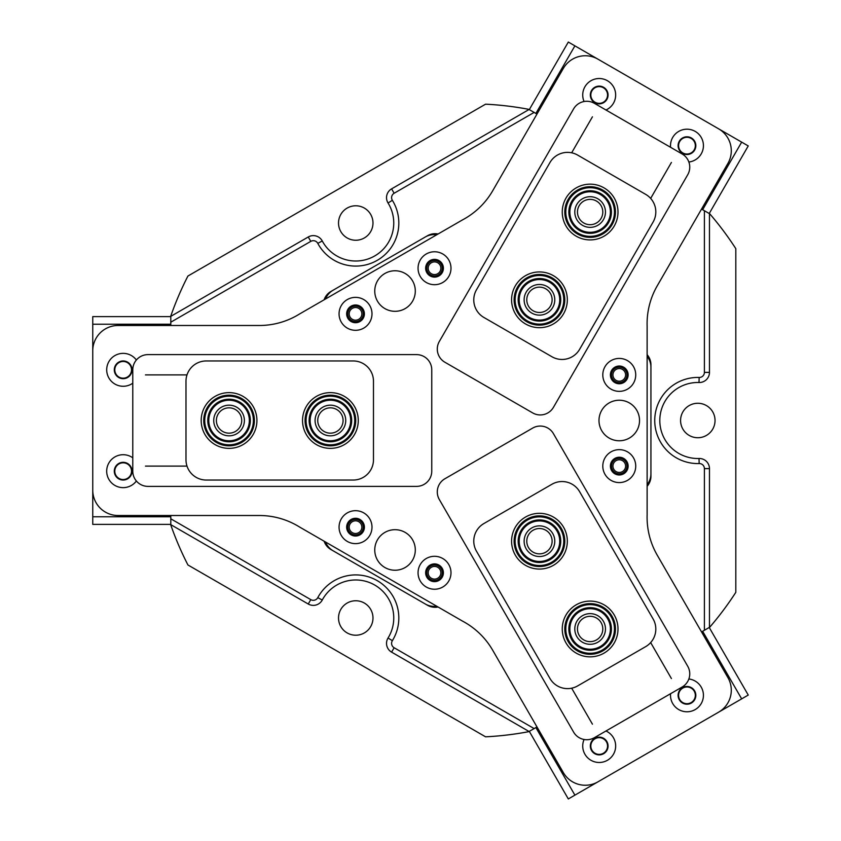 <?xml version="1.0" encoding="UTF-8"?>
<svg xmlns="http://www.w3.org/2000/svg" width="841" height="841" viewBox="0 0 841 841"><rect width="100%" height="100%" fill="white"/><g stroke="black" fill="none" stroke-linecap="round" stroke-linejoin="round"><path stroke-width="1.26" d="M426.797 268.237A7.727 7.727 0 0 0 434.524 275.964A7.727 7.727 0 0 0 442.25 268.237A7.727 7.727 0 0 0 434.524 260.51A7.727 7.727 0 0 0 426.797 268.237M428.185 268.237A6.339 6.339 0 0 0 434.524 274.565A6.339 6.339 0 0 0 440.863 268.237A6.339 6.339 0 0 0 434.524 261.898A6.339 6.339 0 0 0 428.185 268.237M347.806 313.84A7.727 7.727 0 0 0 355.533 321.567A7.727 7.727 0 0 0 363.259 313.84A7.727 7.727 0 0 0 355.533 306.113A7.727 7.727 0 0 0 347.806 313.84M349.194 313.84A6.339 6.339 0 0 0 355.533 320.179A6.339 6.339 0 0 0 361.861 313.84A6.339 6.339 0 0 0 355.533 307.512A6.339 6.339 0 0 0 349.194 313.84M347.806 527.16A7.727 7.727 0 0 0 355.533 534.887A7.727 7.727 0 0 0 363.259 527.16A7.727 7.727 0 0 0 355.533 519.433A7.727 7.727 0 0 0 347.806 527.16M349.194 527.16A6.339 6.339 0 0 0 355.533 533.488A6.339 6.339 0 0 0 361.861 527.16A6.339 6.339 0 0 0 355.533 520.821A6.339 6.339 0 0 0 349.194 527.16M426.797 572.763A7.727 7.727 0 0 0 434.524 580.49A7.727 7.727 0 0 0 442.25 572.763A7.727 7.727 0 0 0 434.524 565.036A7.727 7.727 0 0 0 426.797 572.763M428.185 572.763A6.339 6.339 0 0 0 434.524 579.102A6.339 6.339 0 0 0 440.863 572.763A6.339 6.339 0 0 0 434.524 566.435A6.339 6.339 0 0 0 428.185 572.763M611.533 466.103A7.727 7.727 0 0 0 619.26 473.83A7.727 7.727 0 0 0 626.987 466.103A7.727 7.727 0 0 0 619.26 458.377A7.727 7.727 0 0 0 611.533 466.103M612.931 466.103A6.339 6.339 0 0 0 619.26 472.442A6.339 6.339 0 0 0 625.599 466.103A6.339 6.339 0 0 0 619.26 459.775A6.339 6.339 0 0 0 612.931 466.103M611.533 374.897A7.727 7.727 0 0 0 619.26 382.623A7.727 7.727 0 0 0 626.987 374.897A7.727 7.727 0 0 0 619.26 367.17A7.727 7.727 0 0 0 611.533 374.897M612.931 374.897A6.339 6.339 0 0 0 619.26 381.225A6.339 6.339 0 0 0 625.599 374.897A6.339 6.339 0 0 0 619.26 368.558A6.339 6.339 0 0 0 612.931 374.897M529.294 109.635L568.316 42.05L574.897 45.856L535.875 113.43L536.979 114.071L534.13 112.421L394.135 193.251A5.067 5.067 0 0 0 392.358 200.316A43.07 43.07 0 0 1 366.245 264.789A43.07 43.07 0 0 1 317.793 243.364A5.067 5.067 0 0 0 310.792 241.367L170.797 322.198L170.797 325.488L170.797 324.216L92.752 324.216L92.752 316.615L170.797 316.615M170.797 322.198L170.797 316.342L308.258 236.983A10.134 10.134 0 0 1 322.261 240.968A38.003 38.003 0 0 0 393.756 223.012A38.003 38.003 0 0 0 388.048 202.986A10.134 10.134 0 0 1 391.601 188.868L529.063 109.498L534.13 112.421M170.797 524.385L92.752 524.385L92.752 516.784L170.797 516.784L170.797 515.512L170.797 518.802L310.792 599.633A5.067 5.067 0 0 0 317.793 597.636A43.07 43.07 0 0 1 398.823 617.988A43.07 43.07 0 0 1 392.358 640.684A5.067 5.067 0 0 0 394.135 647.749L534.13 728.579L536.979 726.929L535.875 727.57L574.897 795.144L568.316 798.95L529.294 731.365M534.13 728.579L529.063 731.502L391.601 652.132A10.134 10.134 0 0 1 388.048 638.014A38.003 38.003 0 0 0 365.015 581.12A38.003 38.003 0 0 0 322.261 600.032A10.134 10.134 0 0 1 308.258 604.017L170.797 524.658L170.797 518.802M338.524 617.988A17.23 17.23 0 0 0 355.754 635.218A17.23 17.23 0 0 0 372.983 617.988A17.23 17.23 0 0 0 355.754 600.758A17.23 17.23 0 0 0 338.524 617.988M680.579 420.5A17.23 17.23 0 0 0 697.809 437.73A17.23 17.23 0 0 0 715.039 420.5A17.23 17.23 0 0 0 697.809 403.27A17.23 17.23 0 0 0 680.579 420.5M338.524 223.012A17.23 17.23 0 0 0 355.754 240.242A17.23 17.23 0 0 0 372.983 223.012A17.23 17.23 0 0 0 355.754 205.782A17.23 17.23 0 0 0 338.524 223.012M438.077 233.998A15.201 15.201 0 0 0 427.47 235.743L330.912 291.48A15.201 15.201 0 0 0 324.111 299.795M709.226 627.481L748.248 695.065L741.667 698.871L702.645 631.286L701.552 631.917L704.401 630.277L704.401 468.616A5.067 5.067 0 0 0 699.165 463.549A43.07 43.07 0 0 1 654.74 420.5A43.07 43.07 0 0 1 699.165 377.451A5.067 5.067 0 0 0 704.401 372.384L704.401 210.723L701.552 209.083L702.645 209.714L741.667 142.129L748.248 145.935L709.226 213.519M647.128 486.298A15.201 15.201 0 0 0 650.934 476.237L650.934 364.763A15.201 15.201 0 0 0 647.128 354.702M324.111 541.205A15.201 15.201 0 0 0 330.912 549.52L427.47 605.257A15.201 15.201 0 0 0 438.077 607.002M529.063 731.502L528.768 731.67A316.721 316.721 0 0 1 485.572 736.821L187.932 564.973A316.721 316.721 0 0 1 170.797 524.994L170.797 524.658M704.401 210.723L709.762 213.824A316.721 316.721 0 0 1 735.812 248.652L735.812 592.348A316.721 316.721 0 0 1 709.762 627.176L704.401 630.277M170.797 316.342L170.797 316.006A316.721 316.721 0 0 1 187.932 276.027L485.572 104.179A316.721 316.721 0 0 1 528.768 109.33L529.063 109.498M709.468 213.656L709.468 372.384A10.134 10.134 0 0 1 699.008 382.508A38.003 38.003 0 0 0 659.807 420.5A38.003 38.003 0 0 0 699.008 458.492A10.134 10.134 0 0 1 709.468 468.616L709.468 627.344M597.793 198.76A15.327 15.327 0 0 0 576.852 204.374A15.327 15.327 0 0 0 582.466 225.304A15.327 15.327 0 0 0 603.407 219.701A15.327 15.327 0 0 0 597.793 198.76M596.469 201.062A12.668 12.668 0 0 0 579.155 205.698A12.668 12.668 0 0 0 583.801 223.002A12.668 12.668 0 0 0 601.105 218.366A12.668 12.668 0 0 0 596.469 201.062M547.123 286.529A15.327 15.327 0 0 0 526.182 292.142A15.327 15.327 0 0 0 531.796 313.083A15.327 15.327 0 0 0 552.726 307.47A15.327 15.327 0 0 0 547.123 286.529M545.788 288.831A12.668 12.668 0 0 0 528.484 293.467A12.668 12.668 0 0 0 533.12 310.781A12.668 12.668 0 0 0 550.424 306.135A12.668 12.668 0 0 0 545.788 288.831M597.793 642.24A15.327 15.327 0 0 0 603.407 621.299A15.327 15.327 0 0 0 582.466 615.696A15.327 15.327 0 0 0 576.852 636.626A15.327 15.327 0 0 0 597.793 642.24M596.469 639.938A12.668 12.668 0 0 0 601.105 622.634A12.668 12.668 0 0 0 583.801 617.998A12.668 12.668 0 0 0 579.155 635.302A12.668 12.668 0 0 0 596.469 639.938M547.123 554.471A15.327 15.327 0 0 0 552.726 533.53A15.327 15.327 0 0 0 531.796 527.917A15.327 15.327 0 0 0 526.182 548.858A15.327 15.327 0 0 0 547.123 554.471M545.788 552.169A12.668 12.668 0 0 0 550.424 534.865A12.668 12.668 0 0 0 533.12 530.219A12.668 12.668 0 0 0 528.484 547.533A12.668 12.668 0 0 0 545.788 552.169M213.73 420.5A15.327 15.327 0 0 0 229.057 435.827A15.327 15.327 0 0 0 244.384 420.5A15.327 15.327 0 0 0 229.057 405.173A15.327 15.327 0 0 0 213.73 420.5M216.389 420.5A12.668 12.668 0 0 0 229.057 433.168A12.668 12.668 0 0 0 241.724 420.5A12.668 12.668 0 0 0 229.057 407.832A12.668 12.668 0 0 0 216.389 420.5M315.081 420.5A15.327 15.327 0 0 0 330.408 435.827A15.327 15.327 0 0 0 345.735 420.5A15.327 15.327 0 0 0 330.408 405.173A15.327 15.327 0 0 0 315.081 420.5M317.74 420.5A12.668 12.668 0 0 0 330.408 433.168A12.668 12.668 0 0 0 343.075 420.5A12.668 12.668 0 0 0 330.408 407.832A12.668 12.668 0 0 0 317.74 420.5M325.509 542.014A17.735 17.735 0 0 0 333.11 550.781L425.273 603.996A17.735 17.735 0 0 0 436.668 606.193M384.894 273.483A20.268 20.268 0 0 0 377.472 301.173A20.268 20.268 0 0 0 405.162 308.594A20.268 20.268 0 0 0 412.584 280.905A20.268 20.268 0 0 0 384.894 273.483M436.668 234.807A17.735 17.735 0 0 0 425.273 237.004L333.11 290.219A17.735 17.735 0 0 0 325.509 298.986M647.128 484.679A17.735 17.735 0 0 0 650.934 473.704L650.934 367.296A17.735 17.735 0 0 0 647.128 356.321M563.596 527.265A27.869 27.869 0 0 1 553.389 565.331A27.869 27.869 0 0 1 515.323 555.134A27.869 27.869 0 0 1 525.52 517.057A27.869 27.869 0 0 1 563.596 527.265M614.266 615.034A27.869 27.869 0 0 1 604.069 653.1A27.869 27.869 0 0 1 565.993 642.902A27.869 27.869 0 0 1 576.19 604.826A27.869 27.869 0 0 1 614.266 615.034M483.911 523.533A20.268 20.268 0 0 0 476.49 551.223L549.972 678.487A20.268 20.268 0 0 0 577.651 685.909L645.678 646.634A20.268 20.268 0 0 0 653.1 618.944L579.617 491.68A20.268 20.268 0 0 0 551.927 484.258L483.911 523.533M515.323 285.866A27.869 27.869 0 0 1 553.389 275.669A27.869 27.869 0 0 1 563.596 313.735A27.869 27.869 0 0 1 525.52 323.943A27.869 27.869 0 0 1 515.323 285.866M565.993 198.098A27.869 27.869 0 0 1 604.069 187.9A27.869 27.869 0 0 1 614.266 225.966A27.869 27.869 0 0 1 576.19 236.174A27.869 27.869 0 0 1 565.993 198.098M551.927 356.742A20.268 20.268 0 0 0 579.617 349.32L653.1 222.056A20.268 20.268 0 0 0 645.678 194.366L577.651 155.091A20.268 20.268 0 0 0 549.972 162.513L476.49 289.777A20.268 20.268 0 0 0 483.911 317.467L551.927 356.742M330.408 448.369A27.869 27.869 0 0 1 302.529 420.5A27.869 27.869 0 0 1 330.408 392.631A27.869 27.869 0 0 1 358.277 420.5A27.869 27.869 0 0 1 330.408 448.369M229.057 448.369A27.869 27.869 0 0 1 201.188 420.5A27.869 27.869 0 0 1 229.057 392.631A27.869 27.869 0 0 1 256.925 420.5A27.869 27.869 0 0 1 229.057 448.369M373.478 381.225A20.268 20.268 0 0 0 353.209 360.957L206.255 360.957A20.268 20.268 0 0 0 185.987 381.225L185.987 459.775A20.268 20.268 0 0 0 206.255 480.043L353.209 480.043A20.268 20.268 0 0 0 373.478 459.775L373.478 381.225M532.668 428.09A15.201 15.201 0 0 1 553.431 433.651L687.717 666.24A15.201 15.201 0 0 1 682.156 687.013L594.387 737.683A15.201 15.201 0 0 1 573.615 732.122L439.328 499.533A15.201 15.201 0 0 1 444.9 478.76L532.668 428.09M431.759 471.17A15.201 15.201 0 0 1 416.547 486.382L147.974 486.382A15.201 15.201 0 0 1 132.773 471.17L132.773 369.83A15.201 15.201 0 0 1 147.974 354.618L416.547 354.618A15.201 15.201 0 0 1 431.759 369.83L431.759 471.17M444.9 362.24A15.201 15.201 0 0 1 439.328 341.467L573.615 108.878A15.201 15.201 0 0 1 594.387 103.317L682.156 153.987A15.201 15.201 0 0 1 687.717 174.76L553.431 407.349A15.201 15.201 0 0 1 532.668 412.91L444.9 362.24M131.522 369.83A8.357 8.357 0 0 0 123.154 361.462A8.357 8.357 0 0 0 114.797 369.83A8.357 8.357 0 0 0 123.154 378.187A8.357 8.357 0 0 0 131.522 369.83M131.522 471.17A8.357 8.357 0 0 0 123.154 462.813A8.357 8.357 0 0 0 114.797 471.17A8.357 8.357 0 0 0 123.154 479.538A8.357 8.357 0 0 0 131.522 471.17M92.752 516.784L92.752 324.216M682.787 152.904A8.357 8.357 0 0 0 694.203 149.845A8.357 8.357 0 0 0 691.144 138.418A8.357 8.357 0 0 0 679.728 141.477A8.357 8.357 0 0 0 682.787 152.904M595.018 102.224A8.357 8.357 0 0 0 606.435 99.164A8.357 8.357 0 0 0 603.375 87.748A8.357 8.357 0 0 0 591.948 90.807A8.357 8.357 0 0 0 595.018 102.224M574.897 45.856L741.667 142.129M595.018 738.776A8.357 8.357 0 0 0 591.948 750.193A8.357 8.357 0 0 0 603.375 753.252A8.357 8.357 0 0 0 606.435 741.836A8.357 8.357 0 0 0 595.018 738.776M682.787 688.096A8.357 8.357 0 0 0 679.728 699.523A8.357 8.357 0 0 0 691.144 702.582A8.357 8.357 0 0 0 694.203 691.155A8.357 8.357 0 0 0 682.787 688.096M741.667 698.871L574.897 795.144M405.162 273.483A20.268 20.268 0 0 0 377.472 280.905A20.268 20.268 0 0 0 384.894 308.594A20.268 20.268 0 0 0 412.584 301.173A20.268 20.268 0 0 0 405.162 273.483M405.162 532.406A20.268 20.268 0 0 0 377.472 539.827A20.268 20.268 0 0 0 384.894 567.517A20.268 20.268 0 0 0 412.584 560.095A20.268 20.268 0 0 0 405.162 532.406M442.755 558.508A16.473 16.473 0 0 0 420.258 564.532A16.473 16.473 0 0 0 426.292 587.029A16.473 16.473 0 0 0 448.789 581.005A16.473 16.473 0 0 0 442.755 558.508M438.96 565.089A8.873 8.873 0 0 0 426.839 568.327A8.873 8.873 0 0 0 430.087 580.448A8.873 8.873 0 0 0 442.208 577.199A8.873 8.873 0 0 0 438.96 565.089M363.764 512.894A16.473 16.473 0 0 0 341.267 518.929A16.473 16.473 0 0 0 347.291 541.425A16.473 16.473 0 0 0 369.788 535.391A16.473 16.473 0 0 0 363.764 512.894M359.969 519.475A8.873 8.873 0 0 0 347.848 522.724A8.873 8.873 0 0 0 351.096 534.834A8.873 8.873 0 0 0 363.207 531.596A8.873 8.873 0 0 0 359.969 519.475M363.764 299.575A16.473 16.473 0 0 0 341.267 305.609A16.473 16.473 0 0 0 347.291 328.106A16.473 16.473 0 0 0 369.788 322.071A16.473 16.473 0 0 0 363.764 299.575M359.969 306.166A8.873 8.873 0 0 0 347.848 309.404A8.873 8.873 0 0 0 351.096 321.525A8.873 8.873 0 0 0 363.207 318.276A8.873 8.873 0 0 0 359.969 306.166M442.755 253.971A16.473 16.473 0 0 0 420.258 259.995A16.473 16.473 0 0 0 426.292 282.492A16.473 16.473 0 0 0 448.789 276.468A16.473 16.473 0 0 0 442.755 253.971M438.96 260.552A8.873 8.873 0 0 0 426.839 263.801A8.873 8.873 0 0 0 430.087 275.911A8.873 8.873 0 0 0 442.208 272.673A8.873 8.873 0 0 0 438.96 260.552M629.394 402.944A20.268 20.268 0 0 0 601.704 410.366A20.268 20.268 0 0 0 609.126 438.056A20.268 20.268 0 0 0 636.816 430.634A20.268 20.268 0 0 0 629.394 402.944M627.502 360.631A16.473 16.473 0 0 0 605.005 366.655A16.473 16.473 0 0 0 611.029 389.152A16.473 16.473 0 0 0 633.525 383.128A16.473 16.473 0 0 0 627.502 360.631M623.696 367.212A8.873 8.873 0 0 0 611.586 370.46A8.873 8.873 0 0 0 614.824 382.571A8.873 8.873 0 0 0 626.944 379.323A8.873 8.873 0 0 0 623.696 367.212M627.502 451.848A16.473 16.473 0 0 0 605.005 457.872A16.473 16.473 0 0 0 611.029 480.369A16.473 16.473 0 0 0 633.525 474.345A16.473 16.473 0 0 0 627.502 451.848M623.696 458.429A8.873 8.873 0 0 0 611.586 461.677A8.873 8.873 0 0 0 614.824 473.788A8.873 8.873 0 0 0 626.944 470.54A8.873 8.873 0 0 0 623.696 458.429M563.323 772.574A25.335 25.335 0 0 0 597.94 781.846L718.624 712.169A25.335 25.335 0 0 0 727.896 677.562L657.263 555.218A76.016 76.016 0 0 1 647.128 514.703A15.201 15.201 0 0 0 647.128 514.198L647.128 326.802A15.201 15.201 0 0 0 647.128 326.297A76.016 76.016 0 0 1 657.263 285.782L727.896 163.438A25.335 25.335 0 0 0 718.624 128.831L597.94 59.154A25.335 25.335 0 0 0 563.323 68.426L492.7 190.76A76.016 76.016 0 0 1 462.676 219.806A15.201 15.201 0 0 0 462.235 220.048L299.943 313.756A15.201 15.201 0 0 0 299.512 314.008A76.016 76.016 0 0 1 259.354 325.488L118.087 325.488A25.335 25.335 0 0 0 92.752 350.823L92.752 490.177A25.335 25.335 0 0 0 118.087 515.512L259.354 515.512A76.016 76.016 0 0 1 299.512 526.992A15.201 15.201 0 0 0 299.943 527.244L462.235 620.952A15.201 15.201 0 0 0 462.676 621.194A76.016 76.016 0 0 1 492.7 650.24L563.323 772.574M584.075 739.481A16.473 16.473 0 0 0 590.96 760.275A16.473 16.473 0 0 0 613.457 754.251A16.473 16.473 0 0 0 605.962 730.997M603.628 738.335A8.873 8.873 0 0 0 591.517 741.583A8.873 8.873 0 0 0 594.755 753.694A8.873 8.873 0 0 0 606.876 750.445A8.873 8.873 0 0 0 603.628 738.335M136.379 360.001A16.473 16.473 0 0 0 108.899 361.588A16.473 16.473 0 0 0 132.773 383.191M127.59 362.145A8.873 8.873 0 0 0 115.48 365.393A8.873 8.873 0 0 0 118.728 377.504A8.873 8.873 0 0 0 130.839 374.256A8.873 8.873 0 0 0 127.59 362.145M670.582 693.699A16.473 16.473 0 0 0 701.226 703.57A16.473 16.473 0 0 0 688.863 678.981M691.397 687.665A8.873 8.873 0 0 0 679.286 690.903A8.873 8.873 0 0 0 682.535 703.023A8.873 8.873 0 0 0 694.645 699.775A8.873 8.873 0 0 0 691.397 687.665M132.773 457.809A16.473 16.473 0 0 0 108.899 462.939A16.473 16.473 0 0 0 114.923 485.436A16.473 16.473 0 0 0 136.379 480.999M127.59 463.496A8.873 8.873 0 0 0 115.48 466.744A8.873 8.873 0 0 0 118.728 478.855A8.873 8.873 0 0 0 130.839 475.607A8.873 8.873 0 0 0 127.59 463.496M605.962 110.003A16.473 16.473 0 0 0 607.433 80.725A16.473 16.473 0 0 0 584.075 101.519M603.628 87.306A8.873 8.873 0 0 0 591.517 90.555A8.873 8.873 0 0 0 594.755 102.665A8.873 8.873 0 0 0 606.876 99.417A8.873 8.873 0 0 0 603.628 87.306M688.863 162.019A16.473 16.473 0 0 0 695.202 131.396A16.473 16.473 0 0 0 670.582 147.301M691.397 137.977A8.873 8.873 0 0 0 679.286 141.225A8.873 8.873 0 0 0 682.535 153.335A8.873 8.873 0 0 0 694.645 150.097A8.873 8.873 0 0 0 691.397 137.977M186.996 374.897L145.451 374.897M145.451 466.103L186.996 466.103M571.659 688.19L592.432 724.175M671.423 678.561L650.661 642.587M650.661 198.413L671.423 162.439M592.432 116.825L571.659 152.81M547.155 521.357A21.288 21.288 0 0 1 559.297 548.9A21.288 21.288 0 0 1 531.754 561.042A21.288 21.288 0 0 1 519.612 533.499A21.288 21.288 0 0 1 547.155 521.357M532.122 560.095A20.268 20.268 0 0 0 558.35 548.532A20.268 20.268 0 0 0 546.787 522.303A20.268 20.268 0 0 0 520.558 533.867A20.268 20.268 0 0 0 532.122 560.095M548.258 518.519A24.326 24.326 0 0 0 516.784 532.395A24.326 24.326 0 0 0 530.66 563.869A24.326 24.326 0 0 0 562.135 549.993A24.326 24.326 0 0 0 548.258 518.519M530.293 564.816A25.335 25.335 0 0 1 515.838 532.027A25.335 25.335 0 0 1 548.626 517.572A25.335 25.335 0 0 1 563.081 550.361A25.335 25.335 0 0 1 530.293 564.816M595.312 649.609A21.288 21.288 0 0 1 569.483 634.146A21.288 21.288 0 0 1 584.947 608.327A21.288 21.288 0 0 1 610.776 623.791A21.288 21.288 0 0 1 595.312 649.609M585.199 609.305A20.268 20.268 0 0 0 570.471 633.904A20.268 20.268 0 0 0 595.06 648.632A20.268 20.268 0 0 0 609.788 624.033A20.268 20.268 0 0 0 585.199 609.305M596.048 652.563A24.326 24.326 0 0 0 613.72 623.044A24.326 24.326 0 0 0 584.211 605.373A24.326 24.326 0 0 0 566.54 634.881A24.326 24.326 0 0 0 596.048 652.563M583.969 604.395A25.335 25.335 0 0 1 614.708 622.803A25.335 25.335 0 0 1 596.301 653.541A25.335 25.335 0 0 1 565.551 635.134A25.335 25.335 0 0 1 583.969 604.395M560.411 303.548A21.288 21.288 0 0 1 535.706 320.757A21.288 21.288 0 0 1 518.508 296.053A21.288 21.288 0 0 1 543.202 278.855A21.288 21.288 0 0 1 560.411 303.548M519.507 296.232A20.268 20.268 0 0 0 535.885 319.759A20.268 20.268 0 0 0 559.412 303.37A20.268 20.268 0 0 0 543.023 279.853A20.268 20.268 0 0 0 519.507 296.232M563.396 304.085A24.326 24.326 0 0 0 543.738 275.859A24.326 24.326 0 0 0 515.512 295.527A24.326 24.326 0 0 0 535.17 323.753A24.326 24.326 0 0 0 563.396 304.085M514.513 295.349A25.335 25.335 0 0 1 543.917 274.86A25.335 25.335 0 0 1 564.395 304.263A25.335 25.335 0 0 1 534.992 324.742A25.335 25.335 0 0 1 514.513 295.349M609.914 219.89A21.288 21.288 0 0 1 582.277 231.811A21.288 21.288 0 0 1 570.345 204.184A21.288 21.288 0 0 1 597.983 192.253A21.288 21.288 0 0 1 609.914 219.89M571.291 204.552A20.268 20.268 0 0 0 582.655 230.876A20.268 20.268 0 0 0 608.968 219.512A20.268 20.268 0 0 0 597.615 193.199A20.268 20.268 0 0 0 571.291 204.552M612.742 221.004A24.326 24.326 0 0 0 599.107 189.425A24.326 24.326 0 0 0 567.528 203.059A24.326 24.326 0 0 0 581.152 234.639A24.326 24.326 0 0 0 612.742 221.004M566.582 202.681A25.335 25.335 0 0 1 599.475 188.489A25.335 25.335 0 0 1 613.678 221.383A25.335 25.335 0 0 1 580.784 235.585A25.335 25.335 0 0 1 566.582 202.681M250.282 422.108A21.288 21.288 0 0 1 227.448 441.725A21.288 21.288 0 0 1 207.832 418.892A21.288 21.288 0 0 1 230.665 399.275A21.288 21.288 0 0 1 250.282 422.108M208.841 418.965A20.268 20.268 0 0 0 227.522 440.716A20.268 20.268 0 0 0 249.272 422.035A20.268 20.268 0 0 0 230.592 400.284A20.268 20.268 0 0 0 208.841 418.965M253.309 422.34A24.326 24.326 0 0 0 230.897 396.248A24.326 24.326 0 0 0 204.805 418.66A24.326 24.326 0 0 0 227.217 444.752A24.326 24.326 0 0 0 253.309 422.34M203.795 418.587A25.335 25.335 0 0 1 230.97 395.238A25.335 25.335 0 0 1 254.318 422.413A25.335 25.335 0 0 1 227.144 445.762A25.335 25.335 0 0 1 203.795 418.587M348.353 409.062A21.288 21.288 0 0 1 341.845 438.445A21.288 21.288 0 0 1 312.463 431.938A21.288 21.288 0 0 1 318.96 402.555A21.288 21.288 0 0 1 348.353 409.062M313.315 431.401A20.268 20.268 0 0 0 341.299 437.593A20.268 20.268 0 0 0 347.501 409.599A20.268 20.268 0 0 0 319.506 403.407A20.268 20.268 0 0 0 313.315 431.401M350.918 407.422A24.326 24.326 0 0 0 317.33 399.99A24.326 24.326 0 0 0 309.898 433.578A24.326 24.326 0 0 0 343.485 441.01A24.326 24.326 0 0 0 350.918 407.422M309.036 434.124A25.335 25.335 0 0 1 316.784 399.139A25.335 25.335 0 0 1 351.769 406.876A25.335 25.335 0 0 1 344.022 441.861A25.335 25.335 0 0 1 309.036 434.124M392.358 200.316L388.048 202.986M394.135 647.749L391.601 652.132M317.793 597.636L322.261 600.032M310.792 599.633L308.258 604.017M392.358 640.684L388.048 638.014M709.468 372.384L704.401 372.384M699.008 382.508L699.165 377.451M699.008 458.492L699.165 463.549M709.468 468.616L704.401 468.616M394.135 193.251L391.601 188.868M317.793 243.364L322.261 240.968M310.792 241.367L308.258 236.983"/></g></svg>
